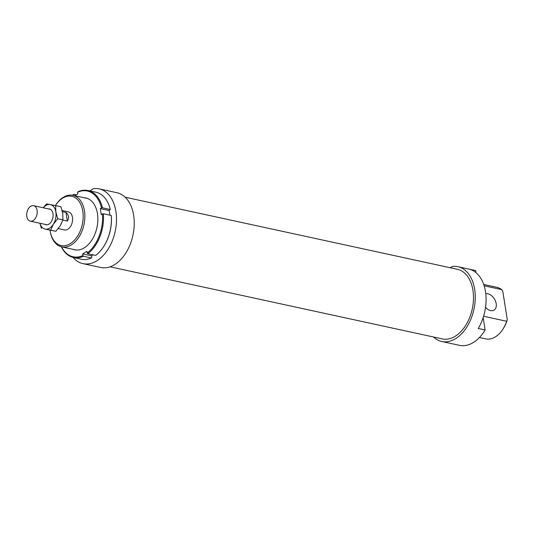 <?xml version="1.0" encoding="UTF-8"?>
<svg xmlns="http://www.w3.org/2000/svg" width="534" height="534" viewBox="0 0 534 534"><rect width="100%" height="100%" fill="white"/><g stroke="black" fill="none" stroke-linecap="round" stroke-linejoin="round"><path stroke-width="0.8" d="M30.812 206.244A7.917 5.1 -77.8 0 0 26.7 214.454A7.917 5.1 -77.8 0 0 30.271 221.156A7.917 5.1 -77.8 0 0 33.088 220.602A7.917 5.1 -77.8 0 0 37.206 212.392A7.917 5.1 -77.8 0 0 33.629 205.69A7.917 5.1 -77.8 0 0 30.812 206.244M62.398 211.678L65.969 212.452C68.859 214.935 69.32 217.812 67.337 221.083L62.872 220.115M65.969 212.452L67.337 221.083M84.178 197.76A26.513 17.088 102.2 0 1 97.342 213.006A26.513 17.088 102.2 0 1 91.294 240.901A26.513 17.088 102.2 0 1 84.058 247.956A26.513 17.088 102.2 0 1 72.991 249.318M76.222 194.863L73.692 194.316A34.296 22.101 -77.8 0 0 72.524 195.244M93.136 254.865L91.528 255.826L91.788 257.475L91.387 257.969A34.296 22.101 102.2 0 1 81.348 259.23L73.465 257.522A34.296 22.101 -77.8 0 0 83.504 256.26L82.917 255.552A33.635 21.674 102.2 0 1 61.51 246.828M91.387 257.969L83.504 256.26M61.337 246.781A34.296 22.101 -77.8 0 0 73.465 257.522M91.528 255.826L82.657 253.904L82.917 255.552M102.915 247.703L103.129 247.389A33.635 21.674 -77.8 0 0 111.306 215.843L111.246 215.476A34.296 22.101 102.2 0 1 102.915 247.703A34.296 22.101 102.2 0 1 95.666 255.412L87.783 253.703A34.296 22.101 -77.8 0 0 103.362 213.767L102.435 213.914A33.635 21.674 102.2 0 1 87.196 252.996L86.935 251.347L82.657 253.904M111.246 215.476L103.362 213.767M74.787 195.724L77.837 193.902L77.577 192.253A33.635 21.674 102.2 0 1 101.487 207.933L100.312 208.634L101.26 214.621L102.435 213.914M72.697 195.27A33.635 21.674 102.2 0 1 73.298 194.81L73.692 194.316M73.298 194.81L73.392 195.424M87.196 252.996L87.783 253.703M101.487 207.933L102.415 207.779A34.296 22.101 -77.8 0 0 88.01 190.498A34.296 22.101 -77.8 0 0 77.971 191.759L77.577 192.253M88.01 190.498L95.893 192.207A34.296 22.101 102.2 0 1 110.298 209.495L102.415 207.779M110.298 209.495L109.183 210.563L100.312 208.634M109.183 210.563L109.911 215.189M43.214 207.766L46.478 203.895L55.649 205.603L55.85 211.985L57.725 218.733L53.347 224.26L50.637 230.154L45.216 229.119A12.529 8.077 -77.8 0 0 49.522 228.212A12.529 8.077 -77.8 0 0 53.347 224.26A12.529 8.077 -77.8 0 0 55.85 211.985A12.529 8.077 -77.8 0 0 50.229 204.569A12.529 8.077 -77.8 0 0 45.917 205.477A12.529 8.077 -77.8 0 0 43.281 207.779M39.923 223.252A12.529 8.077 -77.8 0 0 45.216 229.119L55.863 231.289L60.242 225.755L62.952 219.868L62.752 213.48L60.876 206.738L55.649 205.603M45.023 224.353A8.077 5.207 -77.8 0 0 48.881 224.173A8.077 5.207 -77.8 0 0 51.09 222.024A8.077 5.207 -77.8 0 0 52.933 213.527A8.077 5.207 -77.8 0 0 48.374 208.887M41.465 228.445L39.883 223.239M50.637 230.154L55.863 231.289M57.725 218.733L62.952 219.868M73.138 257.448A38.248 24.651 -77.8 0 0 82.977 263.636A38.248 24.651 -77.8 0 0 96.587 260.959A38.248 24.651 -77.8 0 0 116.472 221.27A38.248 24.651 -77.8 0 0 99.197 188.876A38.248 24.651 -77.8 0 0 93.47 188.669L89.779 190.878M82.977 263.636L100.719 267.481A38.248 24.651 -77.8 0 0 114.323 264.811A38.248 24.651 -77.8 0 0 134.208 225.121A38.248 24.651 -77.8 0 0 116.939 192.721L99.197 188.876M110.064 266.813L442.292 338.903A35.611 22.949 -77.8 0 0 454.961 336.413A35.611 22.949 -77.8 0 0 473.471 299.461A35.611 22.949 -77.8 0 0 457.391 269.296L125.17 197.206M58.246 228.572L64.487 229.927A9.232 5.947 -77.8 0 0 67.771 229.286A9.232 5.947 -77.8 0 0 72.577 219.701A9.232 5.947 -77.8 0 0 68.405 211.885L62.111 210.516M485.553 307.31A9.232 6.048 59.1 0 0 490.619 310.581A9.232 6.048 59.1 0 0 494.023 310.127A9.232 6.048 59.1 0 0 495.572 301.37A9.232 6.048 59.1 0 0 487.963 293.827A9.232 6.048 59.1 0 0 485.793 293.793M433.501 336.994A38.248 24.651 -77.8 0 0 441.731 341.48A38.248 24.651 -77.8 0 0 455.342 338.81A38.248 24.651 -77.8 0 0 475.227 299.12A38.248 24.651 -77.8 0 0 457.952 266.72A38.248 24.651 -77.8 0 0 452.225 266.519L450.189 267.734M452.552 343.829L459.447 345.324A38.248 24.651 -77.8 0 0 459.474 345.331A38.248 24.651 -77.8 0 0 473.077 342.661A38.248 24.651 -77.8 0 0 485.126 329.985L478.224 328.49A38.248 24.651 -77.8 0 0 468.812 269.076L475.714 270.578L476.048 272.687M50.196 231.255L50.323 231.936A26.38 17.001 -77.8 0 0 61.737 246.882A26.38 17.001 -77.8 0 0 71.129 245.039A26.38 17.001 -77.8 0 0 84.839 217.665A26.38 17.001 -77.8 0 0 72.931 195.317A26.38 17.001 -77.8 0 0 63.546 197.166A26.38 17.001 -77.8 0 0 56.344 204.188L55.95 204.756A25.191 16.234 102.2 0 1 62.825 198.047A25.191 16.234 102.2 0 1 82.79 211.137A25.191 16.234 102.2 0 1 70.067 243.764A25.191 16.234 102.2 0 1 50.196 231.255A25.191 16.234 102.2 0 1 50.036 230.227M502.327 330.019L502.721 329.451A25.191 16.234 -77.8 0 0 507.3 319.779L506.679 321.268A26.38 17.001 102.2 0 1 502.327 330.019A26.38 17.001 102.2 0 1 495.125 337.041A26.38 17.001 102.2 0 1 485.74 338.883L479.432 337.515M483.724 284.462L496.927 287.325A26.38 17.001 102.2 0 1 501.666 289.602L502.814 291.477L507.3 319.779M484.164 285.803L501.666 289.602M506.679 321.268L483.59 316.255M483.163 317.603L485.126 329.985M55.416 205.557A25.191 16.234 102.2 0 1 55.95 204.756M47.065 224.801L30.271 221.156M50.423 209.335L33.629 205.69M459.474 345.331L441.731 341.48M76.315 250.039L61.737 246.882M87.503 198.481L72.931 195.317M475.694 270.571L457.952 266.72"/></g></svg>
